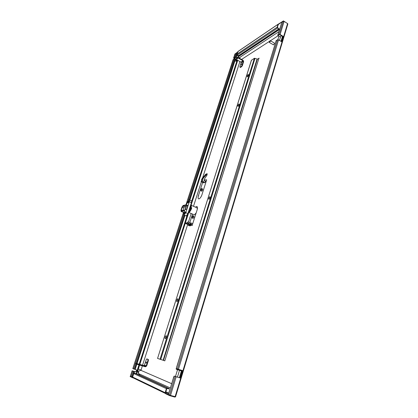 <?xml version="1.0" encoding="UTF-8"?>
<svg xmlns="http://www.w3.org/2000/svg" width="418" height="418" viewBox="0 0 418 418"><rect width="100%" height="100%" fill="white"/><g stroke="black" fill="none" stroke-linecap="round" stroke-linejoin="round"><path stroke-width="0.63" d="M279.464 40.431L280.776 36.1L282.077 36.005L282.406 36.575M273.309 44.773L273.774 44.705L274.474 43.148L270.451 40.76M270.132 40.724L270.409 41.225L269.291 42.401L270.206 41.204L269.861 40.865L269.291 42.401M274.495 43.32L273.628 44.815M241.254 64.403L241.724 63.755L241.254 64.403M241.285 64.717L241.792 63.782M236.426 58.828L236.018 58.285L237.293 58.259L237.701 58.797L236.426 58.828M236.186 58.102L237.659 58.593M146.478 362.672L146.164 363.179L146.044 362.505L146.357 361.998L146.478 362.672M146.107 363.2L146.478 361.998M138.63 364.177L137.308 363.728L138.63 364.177M147.867 359.302L146.713 358.952L146.169 359.83L144.466 365.165L146.196 365.865L147.909 360.488L147.867 359.302L148.333 359.443L148.374 360.63L146.661 366.006L145.349 366.805L136.702 364.198L136.874 363.67L145.516 366.278L146.196 365.865M147.319 359.067L148.333 359.443M136.702 364.198L135.683 363.764L135.85 363.242L136.874 363.67M144.466 365.165L143.792 365.578L135.85 363.237M240.084 67.209L241.29 66.457L241.996 65.386L243.271 61.378L241.155 62.731L239.885 66.713L240.209 67.387M234.66 58.206L236.076 56.905L237.283 57.036L243.13 60.349L243.642 61.592L242.367 65.6L241.661 66.666L240.454 67.418M243.271 61.378L243.004 60.741L237.152 57.423L235.951 57.297L234.644 58.248L235.068 58.807L240.893 62.094L241.155 62.731M206.664 179.892L201.957 194.699C201.173 196.883 200.222 198.273 199.104 198.853C198.027 199.015 197.803 197.944 198.43 195.64L202.657 182.426M195.551 207.192L196.429 206.544C197.536 206.367 197.766 207.48 197.124 209.878L192.27 225.13M191.872 225.197L191.026 225.339M189.788 222.669L192.536 214.073M142.329 365.907L141.028 370.395L171.62 383.656M278.163 35.718L270.436 40.724M269.5 41.33L241.531 59.445M239.901 61.535L202.505 178.193M201.34 181.83L193.492 206.304M191.188 213.499L188.429 222.099M187.645 224.539L142.554 365.207M176.574 369.329L177.624 369.716L176.229 369.225L176.506 368.467M182.337 370.531L182.107 371.116L176.636 369.376M176.568 369.225L176.709 368.765M180.017 377.929L174.186 376.085L180.017 377.929L182.076 371.1M176.532 367.793L176.443 368.666L182.42 370.557L180.179 377.992M174.186 376.085L173.527 377.376M277.913 34.856L278.195 34.673M278.059 35.112L278.132 34.637M278.346 35.29L279.464 34.569L278.048 35.143L279.182 34.407L280.107 34.49L283.226 36.382L281.617 41.722L278.482 39.841L277.557 39.757L276.423 40.478L275.948 41.335L176.459 367.777M282.035 37.803L282.782 37.338L282.061 37.766M278.001 34.72L277.991 35.593L280.473 37.092L277.991 35.593M287.809 24.087L287.574 23.554L284.083 21.396L283.164 21.323L281.836 22.222L277.991 34.621M281.486 41.643L283.038 36.502L279.454 34.574M276.261 41.011L276.47 40.452M276.199 40.969L275.948 41.325M278.55 39.877L281.544 41.68M141.028 370.395C138.995 370.432 138.191 371.508 138.614 373.635L139.696 374.554L139.194 373.896M168.391 394.519L170.507 395.444L175.576 396.724M132.856 377.862L130.15 376.555L130.264 376.21L132.595 377.334M238.03 57.459L238.5 56.205L236.734 55.197L238.443 56.174L279.788 28.717M234.864 54.136L237.779 51.884M287.845 23.967L175.544 396.834L174.808 397.079L169.509 395.59L169.88 395.25M133.07 377.825L132.631 377.067L165.152 392.695L166.39 388.656L167.331 388.05L169.076 388.552L168.95 388.954L167.21 388.453L166.735 388.756L165.518 393.113L169.635 395.182M169.076 388.552L136.163 373.514L134.612 373.06L133.76 373.577L132.631 377.067M237.701 52.14L234.806 54.1M278.064 24.239L238.223 51.309L237.048 54.152L237.377 54.941L238.605 55.641L278.863 28.852L277.526 28.037L277.165 27.149L278.027 24.328L283.446 20.9L278.294 24.495L277.432 27.311L278.863 28.852M165.627 393.249L165.601 393.704L169.509 395.59M165.601 393.704L165.152 392.695M278.733 24.098L278.247 24.646M283.446 20.9L287.762 23.716M132.861 368.603L135.129 369.434L136.811 364.24M133.107 371.236L132.145 370.808M132.307 370.86L135.04 371.649C136.132 371.628 136.566 371.053 136.336 369.914L135.923 369.496M135.181 369.277L136.451 369.967C136.681 371.106 136.247 371.68 135.155 371.701L132.443 370.923M236.17 61.159L235.856 59.565L234.916 59.027L234.148 58.907L233.066 59.811M234.827 58.985L233.578 58.102L234.66 57.339L235.402 57.355M132.109 370.782L130.343 376.226L132.621 377.099M137.031 363.566L184.939 215.385M189.845 200.222L235.407 59.304M235.256 57.454L233.866 58.159L236.003 59.471C236.766 60.244 236.74 60.829 235.935 61.221L234.921 60.803M236.201 56.848L237.022 54.309M133.854 373.384L134.408 371.67M237.205 53.671L235.961 53.321L234.879 54.215M238.5 56.205L238.751 56.461L238.37 57.653M259.155 58.264L257.41 59.11L254.395 58.269L251.437 60.291M251.505 60.082L157.57 358.425L163.119 360.269L257.054 59.1M163.119 360.269L164.807 360.854L258.961 58.149M193.241 215.824L193.78 216.054L194.004 217.141L193.121 218.442L192.818 218.316M193.168 216.785L192.944 215.698L192.055 216.999L192.285 218.086L193.168 216.785M196.136 212.981L194.365 214.852L193.445 214.46M191.575 205.473L196.413 207.563L197.448 208.493M201.941 188.628L202.479 188.868L202.693 189.882L201.774 191.214L201.486 191.089M191.031 222.951L190.509 223.573L191.643 225.098L191.115 225.197M206.131 181.569L204.266 180.733L204.778 179.965L206.393 179.756M202.991 182.535L201.105 181.725L201.544 180.989M205.437 181.266L205.013 182.593L203.838 182.055C202.464 181.036 202.218 179.818 203.106 178.408L207.14 173.674L207.088 174.938L204.162 179.426L204.564 180.038M204.198 182.332L203.879 182.938L202.845 182.363C201.476 181.344 201.23 180.132 202.113 178.732L205.614 174.876L204.073 177.237M201.868 189.511L201.659 188.502L200.739 189.835L200.948 190.848L201.868 189.511M191.219 205.123L191.632 205.301L191.016 205.034L191.099 207.584L191.721 207.85L191.548 208.451C190.791 210.567 189.882 211.916 188.826 212.496L188.252 212.506M191.099 207.584L191.648 207.824L191.261 209.042L190.707 208.801M191.261 209.042L190.634 208.974M191.031 209.094L188.753 211.879M190.712 204.862C191.413 205.144 191.486 206.252 190.927 208.185C190.232 210.149 189.38 211.471 188.366 212.151M190.362 207.939L190.634 205.107L188.706 211.1L190.362 207.939M189.323 201.742L185.785 212.678L184.186 215.066C183.549 215.181 183.424 214.528 183.815 213.102L184.604 210.682L181.172 211.456L181.004 210.113L181.971 207.14L183.063 205.515L186.559 204.648L187.337 202.244L188.962 199.835C189.579 199.726 189.699 200.363 189.323 201.742L191.423 202.657L190.634 205.107M188.706 211.1L187.907 213.577L186.308 215.96L185.775 215.735M189.474 200.06L191.057 200.75C191.679 200.64 191.805 201.277 191.423 202.657M185.117 211.764L185.305 212.778L184.479 214.016L184.291 213.002L185.367 211.874M184.129 212.145L183.256 212.339L181.172 211.456M187.813 202.124L188.654 200.875L188.837 201.863L188.001 203.111L187.813 202.124M186.365 205.248L184.798 210.076L181.365 210.855L181.266 210.055L182.885 206.1L186.365 205.248M186.585 209.319L185.226 209.627L186.548 205.551L187.912 205.222L186.585 209.319M182.885 206.1L184.411 206.753L182.849 210.52M184.411 206.753L182.922 206.09M186 206.367L184.442 206.743M187.651 206.027L186.548 205.551M205.614 174.876L206.471 174.593L202.965 178.455C202.077 179.865 202.322 181.078 203.697 182.102L203.78 182.138M204.021 182.896L202.934 182.405M202.845 182.363L202.704 182.405C201.335 181.386 201.089 180.179 201.978 178.773L205.619 174.343L206.758 173.961M205.013 182.593L203.921 182.096M206.795 173.789L205.619 174.343M202.051 181.893L201.439 181.616L201.554 181.025L201.225 181.119M192.75 223.625L191.01 222.987L190.854 223.599L191.961 225.036L191.643 225.098L192.186 225.328M191.622 225.093L192.52 225.271M204.763 179.975L204.261 180.733L206.199 181.355M189.427 225.788L188.393 224.936M187.755 224.591L188.884 225.563M191.277 224.644L187.483 222.731L187.881 221.869L190.676 223.04M185.42 222.319L185.022 223.175L188.215 224.806M189.6 225.866L190.707 225.683L189.605 225.872L185.78 223.102L186.872 222.904L191.214 225.036L190.707 225.683L186.872 222.904M146.875 358.931L147.335 359.072M148.374 360.63L147.909 360.488M135.745 363.801L135.918 363.273M138.18 364.099L138.008 364.627M143.792 365.578L145.516 366.278M241.29 66.457L241.661 66.666M241.996 65.386L242.367 65.6M236.076 56.905L235.951 57.297M237.283 57.036L237.152 57.423M234.89 57.7L234.764 58.086M243.004 60.741L240.893 62.094M198.43 195.64L198.702 195.76M177.76 369.141L177.613 369.616L182.191 371.012M178.528 369.381L178.293 369.967M182.133 371.111L177.681 369.768M176.265 368.383L176.218 369.12M173.888 376.775L168.313 394.514M173.47 377.37L173.872 376.623M282.798 37.291L282.051 37.766M277.845 35.457L278.022 34.992M277.98 34.626L277.886 35.248M277.954 35.572L277.751 35.232M278.033 34.694L281.836 22.222M276.11 40.65L276.011 41.089M278.55 39.882L178.429 369.355M278.884 31.684L240.59 56.869L239.415 58.243M170.304 387.972L138.614 373.635C137.778 372.537 137.684 371.017 138.332 369.068L141.018 369.998M177.41 369.021L277.557 39.757M176.527 367.809L276.058 41.178M279.182 34.407L283.164 21.323M170.507 395.444L176.166 376.806M175.1 396.734L287.574 23.554M280.107 34.49L284.083 21.396M169.483 395.094L175.147 376.472M168.376 394.561L173.778 376.827M165.669 392.241L168.579 393.631M237.873 51.607L278.027 24.328M132.84 368.666L183.596 212.266M186.026 204.778L233.139 59.575M130.379 376.257L132.156 370.787M133.65 369.026L183.638 214.779M188.293 200.41L234.148 58.907M134.512 369.251L136.216 363.994M136.414 363.383L184.39 215.15M189.338 199.861L234.916 59.027M234.007 58.342L234.132 57.961M235.475 57.308L236.74 53.405M132.031 376.931L133.791 371.492M234.66 57.339L235.961 53.321M131.179 376.639L132.961 371.153M233.646 58.013L234.947 54.011M237.544 60.208L190.927 204.956M188.481 212.563L185.346 222.292M185.054 223.196L139.602 364.329M139.377 365.034L136.587 373.702M136.174 373.52L138.954 364.904M139.178 364.203L187.274 214.951M191.648 201.387L237.205 60.014M165.81 391.791L168.72 393.176M134.612 373.06L167.331 388.05M133.76 373.577L166.39 388.656M237.377 54.941L277.526 28.037M237.048 54.152L277.165 27.149M238.751 56.461L279.579 29.417M208.671 198.169L209.779 196.617C210.358 197.322 210.071 198.242 208.911 199.381L208.671 198.169M210.008 197.651L209.533 198.785M165.026 336.997L166.139 335.581C166.599 336.835 166.27 337.885 165.147 338.732L165.026 336.997M166.327 336.657L165.936 338.073M176.626 300.103L177.734 298.645C178.23 299.748 177.911 300.767 176.777 301.697L176.626 300.103M177.943 299.711L177.525 301.065M247.054 76.076L248.151 74.435C248.82 74.707 248.564 75.517 247.388 76.875L247.054 76.076M248.355 75.465L247.916 76.285M237.785 105.555L238.887 103.936C239.535 104.301 239.274 105.143 238.098 106.449L237.785 105.555M239.106 104.955L238.641 105.864M160.037 359.302L254.395 58.269M163.495 360.389L257.41 59.11M160.695 359.517L255.011 58.29M187.907 213.577L185.785 212.678M182.53 210.594L181.266 210.055M183.758 207.73L182.232 207.077M201.063 181.621L201.398 181.516M201.105 181.725L201.445 181.621L201.105 181.725M191.946 225.02L191.606 225.077M190.854 223.599L190.519 223.656M190.843 223.515L190.509 223.573M191.01 222.987L190.676 223.045M204.726 180.017L204.381 180.121M204.564 180.524L204.219 180.628M188.523 225.595L188.852 225.537M185.08 223.207L187.536 222.768M179.353 377.731L181.417 370.897M269.458 42.484L273.482 44.878M239.979 67.256L240.35 67.465M196.706 206.664L196.429 206.544M177.431 377.161L179.505 370.317M176.229 369.225L176.213 368.362M282.422 36.518L280.969 41.33M277.897 34.746L277.756 35.201M275.937 41.173L276.079 40.718M239.028 58.024L239.702 57.355M138.332 369.068L139.607 365.102M139.831 364.397L185.258 223.306M185.299 223.17L188.727 212.527M191.11 205.128L237.654 60.542M278.926 36.178L277.86 39.679M177.54 369.684L175.45 376.555M165.188 393.338L132.663 377.626M233.061 59.69L185.973 204.794M183.544 212.276L132.809 368.624M234.874 54.11L233.584 58.081M165.946 338.058L166.333 336.485M177.535 301.049L177.953 299.539M239.232 104.719L238.579 106.015M248.506 75.183L247.817 76.478M210.092 197.5L209.533 198.832M251.427 60.187L157.57 358.425M184.186 215.066L186.308 215.96M188.92 200.995L188.654 200.875M188.826 212.496L194.365 214.852M188.868 225.553L188.539 225.61M189.876 225.041L188.774 225.224M187.483 222.731L185.022 223.175M200.948 190.848L201.774 191.214M192.285 218.086L193.121 218.442"/></g></svg>
